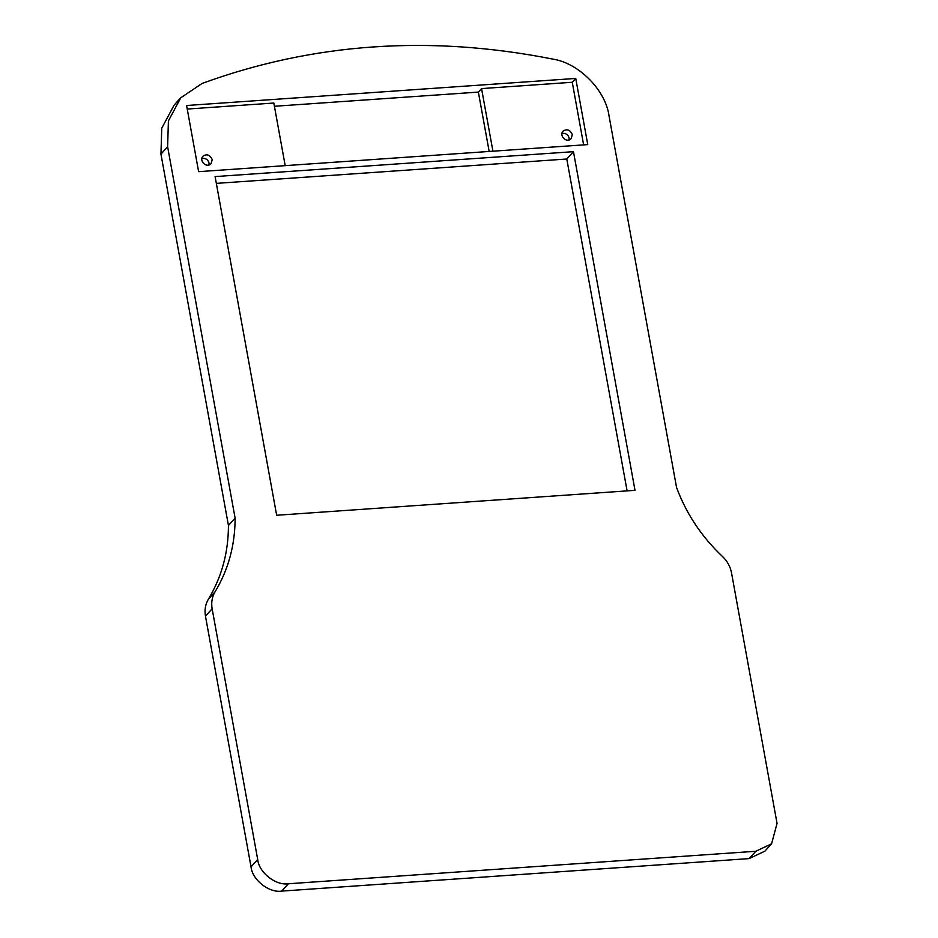 <?xml version="1.0" encoding="UTF-8"?>
<svg xmlns="http://www.w3.org/2000/svg" width="938" height="938" viewBox="0 0 938 938"><rect width="100%" height="100%" fill="white"/><g stroke="black" fill="none" stroke-linecap="round" stroke-linejoin="round"><path stroke-width="1.41" d="M208.424 599.112C205.387 604.236 204.414 609.911 205.469 616.149L212.14 608.809C211.073 602.571 212.058 596.896 215.083 591.772L208.424 599.112C221.731 576.999 228.403 552.447 228.438 525.479L160.949 154.137L167.621 146.797L235.11 518.139L228.438 525.479M235.11 518.139C235.075 545.107 228.403 569.659 215.083 591.772M167.621 146.797L168.406 120.885L180.753 97.81L202.057 83.47C313.069 42.925 429.967 34.8 552.752 59.082C578.84 63.01 605.76 90.271 609.067 116.101L676.544 487.443C686.264 513.731 701.577 536.747 722.495 556.492C727.29 561.065 730.28 566.47 731.488 572.696L777.051 823.4L771.575 843.813L755.817 851.258L749.145 858.598L281.74 891.1L288.4 883.76L755.817 851.258M288.4 883.76C275.76 885.812 258.876 872.481 257.704 859.513L251.032 866.853C252.216 879.821 269.1 893.164 281.74 891.1M212.14 608.809L257.704 859.513M587.763 144.604L198.622 171.666L186.592 105.502L575.744 78.44L587.763 144.604M215.107 176.59L276.651 515.255L635.003 490.34L573.458 151.675L215.107 176.59M749.145 858.598L764.904 851.153L771.575 843.813M180.753 97.81L174.093 105.15L161.746 128.225L160.949 154.137M489.167 151.464L478.368 92.088L274.4 106.275M492.931 151.206L481.557 88.582L478.368 92.088M285.199 165.651L273.814 103.028L187.237 109.054M575.744 78.44L572.262 82.274L583.635 144.898M481.557 88.582L572.262 82.274M212.211 159.554L211.12 163.634C206.688 168.641 198.774 160.879 202.913 156.2C206.852 153.656 209.948 154.782 212.211 159.554M572.297 134.521L571.207 138.601C566.763 143.608 558.86 135.834 562.999 131.156C566.939 128.623 570.034 129.737 572.297 134.521M569.108 139.903L569.12 138.027C568.123 134.544 565.731 132.997 561.909 133.36M209.022 164.936L209.033 163.06C208.048 159.589 205.645 158.041 201.822 158.405M573.458 151.675L566.787 159.014L216.338 183.379M627.1 490.879L566.787 159.014M251.032 866.853L205.469 616.149"/></g></svg>
